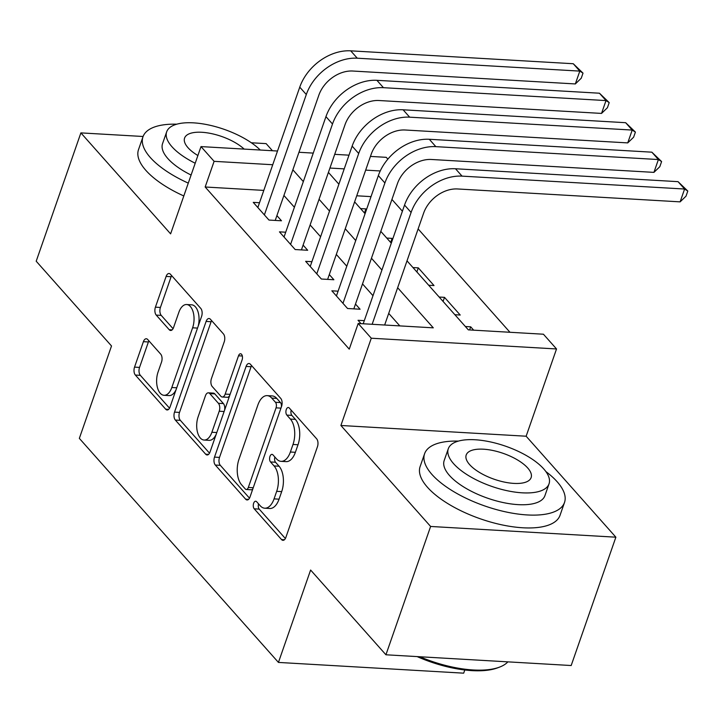 <?xml version="1.0" encoding="UTF-8"?>
<svg xmlns="http://www.w3.org/2000/svg" width="724" height="724" viewBox="0 0 724 724"><rect width="100%" height="100%" fill="white"/><g stroke="black" fill="none" stroke-linecap="round" stroke-linejoin="round"><path stroke-width="1.09" d="M253.644 503.261A4.072 2.172 -86.7 0 0 254.214 508.818L281.536 539.561A5.819 3.104 -86.7 0 0 282.957 540.33A5.819 3.104 -86.7 0 0 285.862 537.416L317.447 446.726A5.819 3.104 -86.7 0 0 316.632 438.789L289.31 408.046A4.072 2.172 -86.7 0 0 288.315 407.503A4.072 2.172 -86.7 0 0 286.279 409.549A4.072 2.172 -86.7 0 0 286.849 415.096L290.387 419.078A18.616 9.919 -86.7 0 1 293.003 444.464L290.369 452.02A18.616 9.919 -86.7 0 1 281.066 461.342A18.616 9.919 -86.7 0 1 276.523 458.88L272.993 454.907A4.072 2.172 -86.7 0 0 271.998 454.364A4.072 2.172 -86.7 0 0 269.962 456.41A4.072 2.172 -86.7 0 0 270.532 461.957L274.07 465.939A18.616 9.919 -86.7 0 1 276.686 491.325L274.052 498.881A18.616 9.919 -86.7 0 1 264.749 508.203A18.616 9.919 -86.7 0 1 260.206 505.741L256.676 501.759A4.072 2.172 -86.7 0 0 255.681 501.225A4.072 2.172 -86.7 0 0 253.644 503.261M258.549 503.877A4.072 2.172 -86.7 0 0 259.219 509.108L285.374 538.529M291.184 410.155A4.072 2.172 -86.7 0 0 291.863 415.386L295.392 419.368L290.387 419.078M274.867 457.016A4.072 2.172 -86.7 0 0 275.536 462.247L279.075 466.229L274.07 465.939M147.723 339.529A5.819 3.104 -86.7 0 0 146.302 338.76A5.819 3.104 -86.7 0 0 143.397 341.674L134.537 367.122A5.819 3.104 -86.7 0 0 135.352 375.05L165.696 409.205A5.819 3.104 -86.7 0 0 167.108 409.974A5.819 3.104 -86.7 0 0 170.022 407.06L201.607 316.361A5.819 3.104 -86.7 0 0 200.783 308.424L170.448 274.278A5.819 3.104 -86.7 0 0 169.027 273.509A5.819 3.104 -86.7 0 0 166.122 276.423L155.416 307.166A5.819 3.104 -86.7 0 0 156.23 315.094L169.217 329.71A5.819 3.104 -86.7 0 0 170.638 330.479A5.819 3.104 -86.7 0 0 173.543 327.565L178.855 312.325A15.566 8.29 -86.7 0 1 186.629 304.523A15.566 8.29 -86.7 0 1 192.611 327.8L171.814 387.512A15.566 8.29 -86.7 0 1 164.04 395.304A15.566 8.29 -86.7 0 1 158.058 372.027L161.524 362.081A5.819 3.104 -86.7 0 0 160.71 354.145L147.723 339.529M263.798 190.403L205.163 187L214.105 161.334L201 146.592L277.509 151.026M385.928 654.786L430.617 526.457L615.871 537.19L571.182 665.528L385.928 654.786L310.614 570.032L278.441 662.424L79.341 438.373L111.514 345.972L36.2 261.219L80.889 132.89L170.611 233.861L201 146.592M615.871 537.19L526.14 436.219L340.895 425.486L430.617 526.457M340.895 425.486L371.285 338.217L358.19 323.483L433.287 327.836L397.648 287.727M205.163 187L349.249 349.149L358.19 323.483M214.503 457.116A5.819 3.104 -86.7 0 0 215.327 465.052L245.662 499.198A5.819 3.104 -86.7 0 0 247.083 499.967A5.819 3.104 -86.7 0 0 249.988 497.053L281.573 406.354A5.819 3.104 -86.7 0 0 280.758 398.426L250.413 364.281A5.819 3.104 -86.7 0 0 249.002 363.511A5.819 3.104 -86.7 0 0 246.088 366.425L214.503 457.116L219.517 457.405A5.819 3.104 -86.7 0 0 220.331 465.342L249.499 498.166M205.679 454.201L175.335 420.056A5.819 3.104 -86.7 0 1 174.52 412.119L206.105 321.429A5.819 3.104 -86.7 0 1 209.01 318.515A5.819 3.104 -86.7 0 1 210.431 319.284L223.417 333.891A5.819 3.104 -86.7 0 1 224.232 341.828L211.426 378.607A5.819 3.104 -86.7 0 0 212.241 386.544L220.856 396.236A5.819 3.104 -86.7 0 0 222.268 397.005A5.819 3.104 -86.7 0 0 225.182 394.091L238.513 355.792A4.072 2.172 -86.7 0 1 240.549 353.755A4.072 2.172 -86.7 0 1 242.115 359.846L210.005 452.057A5.819 3.104 -86.7 0 1 207.1 454.971A5.819 3.104 -86.7 0 1 205.679 454.201L208.593 454.364M272.459 150.737L266.133 143.624L251.346 142.773M143.09 136.492L80.889 132.89M366.507 209.589L365.901 208.901L364.48 212.992M392.707 239.065L392.1 238.386L390.67 242.468M428.68 285.247L434.011 285.555L418.3 267.862L416.87 271.952M454.88 314.723L460.211 315.031L444.491 297.347L443.07 301.437M364.299 320.66L358.036 320.298L361.014 323.646M338.099 291.175L331.845 290.813L347.556 308.505L360.081 309.229L355.493 304.071M311.899 261.699L305.646 261.337L321.366 279.021L333.882 279.745L329.293 274.586M285.699 232.214L279.446 231.852L295.166 249.545L307.682 250.269L303.103 245.11M399.82 325.891L388.707 313.392M372.987 295.7L362.516 283.908M346.787 266.215L336.316 254.432M320.596 236.739L310.116 224.947M294.397 207.254L283.917 195.471M259.509 202.738L253.255 202.376L268.966 220.06L281.482 220.784L276.903 215.625M509.968 332.28L418.128 228.929M402.399 211.227L391.928 199.444M371.023 196.62L356.733 195.788M473.668 330.171L470.691 326.823L465.36 326.515M444.491 297.347L439.16 297.039M418.3 267.862L412.961 267.554M392.1 238.386L386.77 238.069M365.901 208.901L360.57 208.593M278.441 662.424L463.686 673.166L464.79 669.99M370.444 156.42L386.254 157.334L387.856 159.144M407.006 260.848L468.338 329.863L543.434 334.216L556.53 348.959L371.285 338.217M526.14 436.219L556.53 348.959M298.967 152.275L313.257 153.099M334.705 154.348L348.995 155.171M272.74 164.737L214.105 161.334M381.928 270.034L371.448 258.242M355.728 240.549L345.257 228.766M329.529 211.073L319.058 199.281M303.329 181.588L292.858 169.805M328.415 172.412L338.886 184.195M354.615 201.887L365.086 213.68M380.806 231.372L391.286 243.155M380.236 170.964L365.674 170.122M344.226 168.882L329.936 168.049M470.691 326.823L469.604 329.936M264.749 508.203L269.753 508.492A18.616 9.919 -86.7 0 0 279.057 499.171L274.052 498.881M279.075 466.229A18.616 9.919 -86.7 0 1 281.69 491.614L279.057 499.171M281.066 461.342L286.071 461.631A18.616 9.919 -86.7 0 0 295.374 452.31L290.369 452.02M295.392 419.368A18.616 9.919 -86.7 0 1 298.007 444.753L295.374 452.31M251.59 365.593A5.819 3.104 -86.7 0 0 251.092 366.715L219.517 457.405M245.291 488.962A4.072 2.172 -86.7 0 0 246.287 489.496A4.072 2.172 -86.7 0 0 248.323 487.46L276.043 407.847A4.072 2.172 -86.7 0 0 275.473 402.291L271.744 398.1A18.616 9.919 -86.7 0 0 267.21 395.639A18.616 9.919 -86.7 0 0 257.898 404.96L238.947 459.378A18.616 9.919 -86.7 0 0 241.563 484.763L245.291 488.962M246.287 489.496L251.291 489.786A4.072 2.172 -86.7 0 0 252.92 488.637M281.319 407.087A4.072 2.172 -86.7 0 0 280.478 402.58L275.473 402.291M267.21 395.639L272.215 395.928A18.616 9.919 -86.7 0 1 276.749 398.39L280.478 402.58M209.517 453.17L180.339 420.345L175.335 420.056M211.598 320.596A5.819 3.104 -86.7 0 0 211.109 321.718L179.525 412.409A5.819 3.104 -86.7 0 0 180.339 420.345M222.268 397.005L227.282 397.295A5.819 3.104 -86.7 0 0 229.716 395.467M198.132 416.771A15.566 8.29 -86.7 0 0 204.114 440.047A15.566 8.29 -86.7 0 0 211.888 432.255L219.218 411.223A5.819 3.104 -86.7 0 0 218.395 403.286L209.788 393.594A5.819 3.104 -86.7 0 0 208.367 392.824A5.819 3.104 -86.7 0 0 205.453 395.738L198.132 416.771M204.114 440.047L209.118 440.337A15.566 8.29 -86.7 0 0 216.159 434.382M224.558 410.264A5.819 3.104 -86.7 0 0 223.408 403.576L218.395 403.286M208.367 392.824L213.372 393.114A5.819 3.104 -86.7 0 1 214.793 393.883L223.408 403.576M164.04 395.304L169.045 395.594A15.566 8.29 -86.7 0 0 176.086 389.639M198.213 326.099A15.566 8.29 -86.7 0 0 191.634 304.813L186.629 304.523M171.615 275.6A5.819 3.104 -86.7 0 0 171.126 276.722L160.42 307.456A5.819 3.104 -86.7 0 0 161.235 315.383L173.054 328.678M148.891 340.85A5.819 3.104 -86.7 0 0 148.402 341.963L139.542 367.412A5.819 3.104 -86.7 0 0 140.356 375.349L169.525 408.173M384.661 325.013L423.612 213.173A29.63 22.118 -41.6 0 1 457.577 188.964L680.126 201.86L684.596 189.027L462.048 176.131A44.454 33.177 138.4 0 0 411.096 212.449L372.145 324.289M678.044 181.661L687.8 191.046L684.596 189.027L678.044 181.661L455.496 168.755A44.454 33.177 138.4 0 0 404.544 205.082L363.213 323.773M687.8 191.046L686.008 196.177L680.126 201.86M419.784 656.749A74.083 29.53 19.2 0 0 499.361 667.184L497.406 667.908A72.31 28.815 -160.8 0 1 417.133 656.596M499.361 667.184A74.083 29.53 19.2 0 0 507.877 661.854M458.382 441.106A74.083 29.53 19.2 0 0 424.59 453.74A74.083 29.53 19.2 0 0 431.966 474.473A74.083 29.53 19.2 0 0 506.646 512.085A74.083 29.53 19.2 0 0 564.512 502.465A74.083 29.53 19.2 0 0 557.136 481.731A74.083 29.53 19.2 0 0 545.869 471.568M424.59 453.74L420.119 466.573A74.083 29.53 19.2 0 0 427.495 487.306A74.083 29.53 19.2 0 0 502.175 524.918A74.083 29.53 19.2 0 0 560.041 515.298L564.512 502.465M549.036 483.831L544.928 495.641A53.341 21.258 -160.8 0 1 503.261 502.574A53.341 21.258 -160.8 0 1 449.486 475.487A53.341 21.258 -160.8 0 1 444.174 460.555L448.292 448.753A53.341 21.258 19.2 0 0 453.604 463.686A53.341 21.258 19.2 0 0 507.37 490.763A53.341 21.258 19.2 0 0 549.036 483.831A53.341 21.258 19.2 0 0 543.724 468.908A53.341 21.258 19.2 0 0 489.958 441.821A53.341 21.258 19.2 0 0 448.292 448.753M527.706 467.976A34.372 13.702 19.2 0 0 493.053 450.527A34.372 13.702 19.2 0 0 466.202 454.989A34.372 13.702 19.2 0 0 469.623 464.609A34.372 13.702 19.2 0 0 504.275 482.066A34.372 13.702 19.2 0 0 531.126 477.596A34.372 13.702 19.2 0 0 527.706 467.976M176.765 124.184A74.083 29.53 19.2 0 0 142.972 136.818A74.083 29.53 19.2 0 0 150.348 157.551A74.083 29.53 19.2 0 0 188.285 183.118M142.972 136.818L138.501 149.651A74.083 29.53 19.2 0 0 145.877 170.384A74.083 29.53 19.2 0 0 183.815 195.96M191.1 175.045A53.341 21.258 -160.8 0 1 167.868 158.574A53.341 21.258 -160.8 0 1 162.556 143.642L166.674 131.831A53.341 21.258 19.2 0 0 171.986 146.764A53.341 21.258 19.2 0 0 195.208 163.235M244.16 149.099A34.372 13.702 19.2 0 0 209.598 133.243A34.372 13.702 19.2 0 0 184.584 138.076A34.372 13.702 19.2 0 0 188.005 147.696A34.372 13.702 19.2 0 0 197.887 155.533M260.251 150.031A53.341 21.258 19.2 0 0 206.494 124.537A53.341 21.258 19.2 0 0 166.674 131.831M353.819 308.867L397.413 183.697A29.63 22.118 -41.6 0 1 431.386 159.479L653.935 172.375L658.397 159.542L435.848 146.646A44.454 33.177 138.4 0 0 384.897 182.973L342.977 303.347M651.853 152.176L661.6 161.561L658.397 159.542L651.853 152.176L429.305 139.28A44.454 33.177 138.4 0 0 378.344 175.597L336.425 295.971M661.6 161.561L659.817 166.692L653.935 172.375M327.628 279.383L371.213 154.212A29.63 22.118 -41.6 0 1 405.187 130.003L627.735 142.9L632.206 130.067L409.657 117.17A44.454 33.177 138.4 0 0 358.697 153.488L316.777 273.862M625.654 122.7L635.41 132.085L632.206 130.067L625.654 122.7L403.105 109.795A44.454 33.177 138.4 0 0 352.145 146.121L310.234 266.495M635.41 132.085L633.618 137.216L627.735 142.9M301.428 249.907L345.013 124.736A29.63 22.118 -41.6 0 1 378.987 100.518L601.535 113.415L606.006 100.582L383.458 87.685A44.454 33.177 138.4 0 0 332.497 124.012L290.586 244.386M599.454 93.215L609.21 102.6L606.006 100.582L599.454 93.215L376.905 80.319A44.454 33.177 138.4 0 0 325.954 116.636L284.034 237.01M609.21 102.6L607.418 107.731L601.535 113.415M275.229 220.422L318.822 95.251A29.63 22.118 -41.6 0 1 352.796 71.033L575.336 83.939L579.806 71.106L357.258 58.201A44.454 33.177 138.4 0 0 306.306 94.527L264.387 214.901M573.263 63.73L583.01 73.124L579.806 71.106L573.263 63.73L350.715 50.834A44.454 33.177 138.4 0 0 299.754 87.161L257.834 207.535M583.01 73.124L581.227 78.255L575.336 83.939M259.219 509.108L254.214 508.818M291.863 415.386L286.849 415.096M275.536 462.247L270.532 461.957M281.69 491.614L276.686 491.325M298.007 444.753L293.003 444.464M284.451 539.733L281.536 539.561M251.092 366.715L246.088 366.425M248.576 499.361L245.662 499.198M220.331 465.342L215.327 465.052M253.237 487.741L248.323 487.46M280.957 408.128L276.043 407.847M276.749 398.39L271.744 398.1M179.525 412.409L174.52 412.119M211.109 321.718L206.105 321.429M230.096 394.372L225.182 394.091M242.341 356.018L238.513 355.792M216.802 432.545L211.888 432.255M224.123 411.503L219.218 411.223M214.793 393.883L209.788 393.594M176.728 387.793L171.814 387.512M197.516 328.09L192.611 327.8M172.131 329.882L169.217 329.71M161.235 315.383L156.23 315.094M160.42 307.456L155.416 307.166M171.126 276.722L166.122 276.423M168.611 409.368L165.696 409.205M140.356 375.349L135.352 375.05M139.542 367.412L134.537 367.122M148.402 341.963L143.397 341.674M411.096 212.449L404.544 205.082M462.048 176.131L455.496 168.755M384.897 182.973L378.344 175.597M435.848 146.646L429.305 139.28M358.697 153.488L352.145 146.121M409.657 117.17L403.105 109.795M332.497 124.012L325.954 116.636M383.458 87.685L376.905 80.319M306.306 94.527L299.754 87.161M357.258 58.201L350.715 50.834"/></g></svg>

